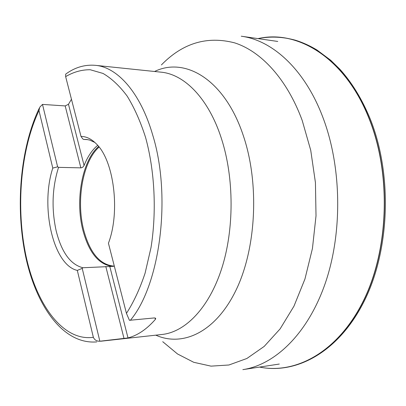 <?xml version="1.0" encoding="UTF-8"?>
<svg xmlns="http://www.w3.org/2000/svg" width="406" height="406" viewBox="0 0 406 406"><rect width="100%" height="100%" fill="white"/><g stroke="black" fill="none" stroke-linecap="round" stroke-linejoin="round"><path stroke-width="0.61" d="M82.21 268.361L99.861 341.228C96.74 341.299 94.573 339.995 93.355 337.31L77.313 270.411L82.21 268.361L82.9 267.747L109.813 266.534L128.007 337.934C137.614 335.432 146.754 329.23 155.422 319.329L155.706 318.309L154.305 317.939L129.428 320.309L126.449 313.371L108.432 243.23C120.521 211.622 113.903 160.34 96.298 143.851C91.411 138.918 86.316 136.446 81.007 136.436L65.645 76.622L65.686 74.131C74.902 67.355 84.829 64.427 95.476 65.341C117.456 67.203 140.471 92.598 152.702 135.01C171.799 196.712 160.03 285.286 130.321 320.324M128.007 337.934L99.861 341.228M57.616 166.825L52.78 168.094L38.976 110.544L39.747 107.225L42.498 104.408L57.616 166.825L58.545 167.358C52.191 187.562 51.379 208.638 56.104 230.588C61.489 252.192 70.421 264.58 82.9 267.747M42.498 104.408L65.188 105.93L68.477 104.271L84.083 165.526L82.814 167.155L81.154 167.861L58.545 167.358M71.461 99.262L68.477 104.271M87.782 139.623L83.697 139.441L82.733 138.867L81.007 136.436M77.313 270.411C53.044 265.088 40.133 206.492 52.78 168.094M94.882 142.476L89.69 140.07L86.402 139.446L83.697 139.441M97.689 145.363C92.152 149.87 87.62 156.589 84.083 165.526M109.813 266.534L114.335 266.194M99.074 147.048C82.849 161.375 76.008 200.234 83.636 229.806C89.838 252.953 100.064 265.072 114.319 266.153M258.018 38.6C270.274 36.18 282.774 36.728 295.512 40.24C302.795 42.498 309.966 45.766 317.025 50.039L330.743 60.286L339.974 69.34C352.017 82.722 362.091 99.242 370.201 118.907C392.445 174.103 389.933 249.284 364.558 300.465C339.188 351.819 296.456 374.657 259.551 367.08C296.04 374.479 338.355 351.774 363.609 300.394C388.852 249.193 391.318 173.905 369.115 118.735C345.176 57.764 297.537 29.45 257.998 38.616C297.562 29.359 345.293 57.657 369.272 118.719C391.496 173.935 389.009 249.294 363.72 300.511C338.416 351.9 296.045 374.555 259.541 367.08M155.828 335.183C182.7 347.16 215.459 332.362 235.85 290.508C256.247 248.832 259.632 183.837 243.392 135.878C224.899 79.617 185.237 56.495 154.574 71.486M161.405 64.93C182.654 43.097 207.055 35.738 234.597 42.853C261.073 51.313 286.905 78.891 302.196 120.43L310.732 150.301L315.432 182.593L316.015 215.835L312.442 248.477L304.947 279.018L293.969 306.16L280.14 328.86L264.189 346.419L246.878 358.488L228.938 364.994L211.034 366.141L193.738 362.299L177.513 353.961L162.72 341.685M277.765 41.448L241.25 36.21C272.522 40.27 305.063 69.533 323.1 117.958C341.756 167.343 342.618 233.1 325.196 283.464C307.702 333.899 274.918 364.867 242.839 369.638L279.303 364.05M100.724 341.228L162.238 334.458C185.359 331.915 208.897 308.068 221.625 268.797C234.298 229.568 234.226 177.95 221.427 138.553C208.603 98.496 184.349 74.202 160.989 72.156L95.476 65.341M105.809 266.493L124.043 338.584M65.188 105.93L80.86 167.876M38.976 110.544C20.401 149.921 15.697 208.055 26.136 256.567C36.581 304.83 63.052 341.553 93.355 337.31M126.449 313.371C133.681 302.16 139.892 288.757 145.099 273.147L151.012 247.589C156.782 211.272 154.732 170.743 145.576 137.456C140.476 121.526 134.335 107.737 127.159 96.1C119.562 85.91 111.513 78.358 103.022 73.44L90.223 69.736C81.702 69.68 73.511 71.979 65.645 76.622M112.843 266.438C98.871 264.859 88.858 252.684 82.794 229.918C75.085 199.996 82.129 160.629 98.633 146.49M155.422 319.329L155.051 317.954M39.179 108.387C20.026 148.753 15.225 207.496 25.735 256.947C36.276 305.936 63.103 344.775 96.79 341.898"/></g></svg>
